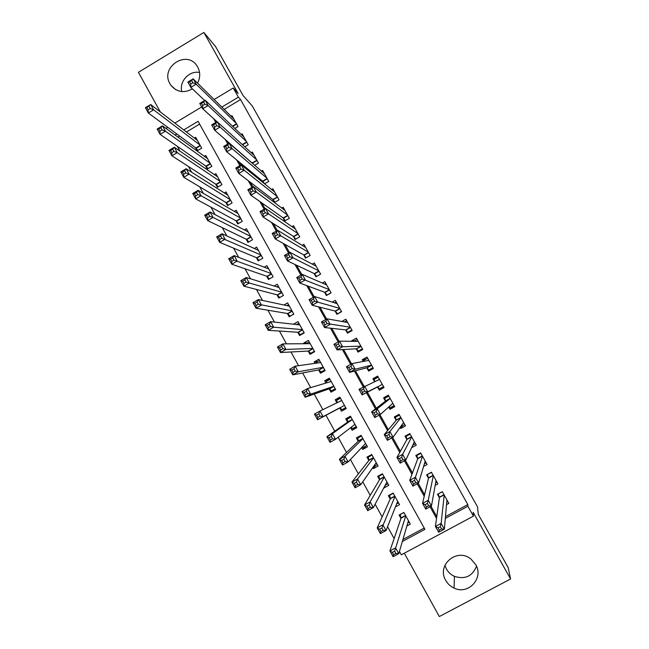 <?xml version="1.0" encoding="UTF-8"?>
<svg xmlns="http://www.w3.org/2000/svg" width="649" height="649" viewBox="0 0 649 649"><rect width="100%" height="100%" fill="white"/><g stroke="black" fill="none" stroke-linecap="round" stroke-linejoin="round"><path stroke-width="0.97" d="M197.556 83.137C200.371 77.71 200.427 72.355 197.71 67.082L197.061 66.02C186.831 49.332 159.824 67.228 170.014 83.851L171.093 85.53C177.12 92.304 184.211 93.399 192.347 88.832M476.52 566.261C472.375 576.288 465.009 579.654 454.422 576.369C450.99 574.787 448.337 572.361 446.463 569.084L444.922 565.271M445.749 580.425C447.713 583.873 450.495 586.428 454.105 588.091C468.302 595.271 484.097 578.081 475.685 564.541L470.906 559.032C457.034 547.391 436.266 565.117 445.749 580.425M404.303 553.216L439.316 616.55L510.585 578.981L508.191 567.624L478.264 514.332L477.494 506.796L252.299 106.006L243.083 95.533L215.646 46.679L203.867 32.45L138.415 72.315L160.319 111.928M445.465 516.604L467.824 504.581L467.897 506.244L473.437 516.133L401.309 554.814L399.427 551.407M177.307 146.301L179.984 151.144M188.478 166.517L191.625 172.212M199.697 186.807L203.324 193.37M210.957 207.177L215.062 214.608M222.258 227.629L226.85 235.936M233.599 248.153L238.678 257.345M244.989 268.759L250.563 278.835M256.42 289.438L262.488 300.414M267.899 310.206L274.462 322.082M279.419 331.047L286.485 343.84M290.979 351.977L298.556 365.679M302.596 372.98L310.684 387.615M314.246 394.065L322.853 409.633M325.944 415.238L334.754 431.163M338.137 437.28L346.534 452.483M350.411 459.508L358.362 473.875M362.75 481.818L370.23 495.357M375.13 504.216L382.147 516.92M387.558 526.712L394.113 538.573M234.857 128.437L238.037 126.539L231.936 115.636L231.036 116.171M244.787 146.812L248.234 144.768L242.109 133.824L241.144 134.4M254.7 165.276L258.464 163.061L252.323 152.077L251.268 152.702M264.597 183.837L268.735 181.412L262.569 170.387L261.417 171.068M274.438 202.512L279.038 199.827L272.848 188.77L271.59 189.508M282.94 217.756L284.749 220.993L289.373 218.307L283.167 207.209L281.763 208.029M293.299 236.285L295.108 239.53L299.749 236.844L293.518 225.714L291.945 226.631M303.683 254.87L305.509 258.132L310.157 255.455L303.902 244.284L302.118 245.322M316.615 276.417L320.59 274.113L314.327 262.918L312.25 264.111M324.573 292.253L326.406 295.53L331.087 292.861L324.792 281.617L322.318 283.029M335.071 311.033L336.912 314.327L341.601 311.666L335.29 300.373L332.231 302.118M345.609 329.887L347.458 333.188L352.156 330.536L345.82 319.203L341.845 321.458M356.179 348.805L358.037 352.123L362.75 349.47L356.39 338.097L351.685 340.757L352.001 341.325M366.79 367.788L368.648 371.114L373.378 368.47L367.001 357.064L362.272 359.708L363.253 361.452M377.434 386.836L379.3 390.179L384.046 387.534L377.645 376.087L372.907 378.732L374.546 381.661M388.719 407.02L389.992 409.308L394.754 406.672L388.329 395.184L383.575 397.821L385.441 401.163M400.1 427.399L400.725 428.502L405.495 425.874L399.046 414.346L394.284 416.974L396.158 420.333M411.604 447.696L416.277 445.141L409.803 433.573L405.025 436.201L406.907 439.568M423.61 466.38L427.091 464.481L420.601 452.864L415.806 455.484L417.696 458.867M435.163 485.395L437.953 483.886L431.431 472.229L426.62 474.849L428.518 478.24M406.907 525.974L410.338 524.124L403.865 512.459L399.086 515.046L400.968 518.446M395.436 506.934L399.557 504.695L393.107 493.07L388.345 495.666L390.219 499.049M385.611 484.99L383.908 487.667M384.054 487.934L388.816 485.338L382.391 473.754L377.637 476.35L379.511 479.725M375.479 465.609L373.37 468.651L372.777 467.588M373.37 468.651L378.116 466.047L371.707 454.503L366.969 457.107L368.835 460.474M365.825 446.041L362.71 449.433L361.688 447.583M362.71 449.433L367.448 446.82L361.063 435.325L356.342 437.929L358.199 441.279M356.366 426.847L352.099 430.279L350.638 427.65M352.099 430.279L356.82 427.667L350.46 416.204L345.747 418.824L347.596 422.158M346.193 408.521L341.52 411.198L339.67 407.864M340.108 397.553L335.192 399.776L336.888 402.834M329.992 379.316L324.67 380.801L325.928 383.064M329.14 388.856L330.982 392.183L335.671 389.554L329.351 378.172L324.67 380.801M318.205 361.371L314.189 361.891L315.008 363.367M318.635 369.922L320.476 373.232L325.149 370.603L318.854 359.262L314.189 361.891M307.18 343.045L303.74 343.045L304.121 343.735M308.178 351.044L310.003 354.346L314.668 351.709L308.397 340.409L303.74 343.045M297.753 332.239L299.57 335.525L304.227 332.888L297.972 321.62L293.445 324.2M287.361 313.499L289.178 316.777L293.81 314.124L287.588 302.905L283.921 305.006M277.009 294.816L278.819 298.086L283.443 295.433L277.237 284.246L274.154 286.022M266.69 276.206L268.491 279.459L273.099 276.807L266.917 265.66L264.265 267.193M256.404 257.661L258.205 260.898L262.804 258.237L256.639 247.131L254.311 248.478M246.158 239.173L247.95 242.402L252.534 239.732L246.393 228.667L244.316 229.876M235.952 220.749L237.737 223.97L242.304 221.301L236.179 210.268L234.313 211.363M225.771 202.391L227.548 205.603L232.107 202.926L226.006 191.926L224.311 192.931M215.63 184.097L217.399 187.293L221.942 184.608L215.866 173.656L214.308 174.573M205.522 165.86L207.291 169.048L211.817 166.363L205.757 155.444L204.321 156.295M402.932 539.489L424.203 528.043M199.624 124.081L186.417 131.99M179.627 136.055L177.907 137.085M341.52 411.198L346.225 408.578L339.889 397.156L335.192 399.776M195.446 147.688L197.207 150.868L201.725 148.175L195.69 137.296L194.359 138.091M467.824 504.581L240.568 99.573L224.165 109.389M216.093 120.892L216.669 121.915M227.458 141.279L228.683 143.461M238.873 161.739L240.747 165.097M250.327 182.288L252.859 186.823M261.831 202.91L265.027 208.637M273.375 223.605L277.237 230.533M284.968 244.389L289.503 252.526M296.601 265.254L301.817 274.608M308.283 286.201L314.181 296.78M320.006 307.22L326.593 319.04M331.777 328.329L339.062 341.398M343.597 349.519L351.58 363.846M355.457 370.798L364.154 386.39M367.366 392.15L376.331 408.221M379.941 414.695L388.321 429.727M392.629 437.45L400.368 451.323M405.374 460.295L412.456 472.991M418.167 483.237L424.592 494.757M431.017 506.277L436.769 516.604M446.528 504.606L448.848 503.356L442.302 491.666L437.483 494.27L439.381 497.678M320.606 274.129L315.941 276.798L314.108 273.529M272.621 199.292L274.405 202.48M262.342 180.893L263.486 182.937M252.096 162.558L252.599 163.467M214.129 99.5L233.251 88.013L238.094 93.432L203.867 32.45M233.251 88.013L238.386 97.163L221.828 107.085M240.568 99.573L238.386 97.163M510.585 578.981L473.162 512.296L473.437 516.133M165.99 128.413L167.775 127.334M174.841 123.091L201.717 106.947M402.339 541.493L424.933 529.349L198.083 121.314L183.724 129.914M176.869 134.027L175.133 135.065M445.311 518.381L467.897 506.244M213.683 118.702L215.768 122.45M225.154 139.292L227.783 143.997M236.674 159.954L239.846 165.633M248.243 180.69L251.958 187.35M259.851 201.514L264.119 209.165M271.509 222.42L276.328 231.06M283.215 243.407L288.586 253.053M294.962 264.476L300.901 275.135M306.75 285.633L313.264 297.307M318.594 306.863L325.676 319.568M330.479 328.183L338.137 341.918M342.412 349.592L350.655 364.365M354.395 371.074L363.221 386.909M366.425 392.653L375.479 408.886M379 415.214L387.591 430.611M391.688 437.961L399.752 452.426M404.424 460.814L411.961 474.322M417.218 483.756L424.219 496.307M430.068 506.796L436.526 518.381M402.64 425.768L400.725 428.502M393.797 405.73L389.992 409.308M388.516 395.874L388.175 395.265M383.364 386.658L383.851 387.534L379.3 390.179M378.067 377.199L377.807 376.728L372.907 378.732M366.255 359.027L362.272 359.708M354.687 340.814L351.685 340.757M181.752 91.59C179.108 81.295 189.273 70.352 199.543 72.485M446.755 501.953L447.761 501.417M438.229 493.873L442.35 491.755M440.322 526.623L438.026 527.856L439.316 530.176L441.612 528.943L440.322 526.623L441.133 523.386L444.362 529.178L438.635 532.253L435.414 526.461L441.133 523.386L444.208 495.073M446.934 499.949L444.362 529.178L441.612 528.943M438.026 527.856L435.414 526.461L439.422 497.434L438.213 493.994M439.316 530.176L438.635 532.253M400.173 514.454L401.066 518.162L389.911 550.912L395.574 547.87L398.77 553.646L408.448 520.717M403.913 512.548L400.125 514.6M409.268 522.185L407.783 522.98M395.906 553.483L398.77 553.646L393.099 556.688L389.911 550.912L392.353 552.388L393.635 554.7L395.906 553.483L394.624 551.163L392.353 552.388M405.755 515.858L394.624 551.163M393.099 556.688L393.635 554.7M435.625 482.832L436.955 482.11M427.537 474.354L431.569 472.48M427.391 503.429L425.103 504.662L426.393 506.983L428.681 505.741L427.391 503.429L428.243 500.274L431.455 506.042L425.752 509.124L422.54 503.356L428.243 500.274L433.329 475.628M436.047 480.479L431.455 506.042L428.681 505.741M425.103 504.662L422.54 503.356L428.575 478.021L427.44 474.727M426.393 506.983L425.752 509.124M424.365 463.865L426.19 462.867M416.974 454.852L416.707 455.525L420.828 453.27M414.516 480.333L412.237 481.574L413.518 483.878L415.798 482.637L414.516 480.333L415.401 477.258L418.605 483.002L412.926 486.093L409.722 480.349L415.401 477.258L422.491 456.255M425.2 461.09L418.605 483.002L415.798 482.637M412.237 481.574L409.722 480.349L417.761 458.681L416.707 455.525M413.518 483.878L412.926 486.093M412.796 445.157L415.465 443.697M406.647 435.309L406.014 436.388L410.119 434.132M401.69 457.334L399.419 458.575L400.701 460.871L402.972 459.63L401.69 457.334L402.623 454.332L405.812 460.052L400.149 463.151L396.961 457.431L402.623 454.332L411.693 436.939M414.387 441.766L405.812 460.052L402.972 459.63M399.419 458.575L396.961 457.431L406.996 439.414L406.014 436.388M400.701 460.871L400.149 463.151M400.579 426.734L404.781 424.592M397.691 415.092L395.355 417.323L399.443 415.06M388.929 434.432L386.666 435.682L387.94 437.97L390.203 436.72L388.929 434.432L389.887 431.512L393.067 437.207L387.421 440.314L384.249 434.619L389.887 431.512L400.928 417.705M403.613 422.507L393.067 437.207L390.203 436.72M386.666 435.682L384.249 434.619L396.263 420.211L395.355 417.323M387.94 437.97L387.421 440.314M389.668 494.944L390.333 498.797L377.207 527.88L382.845 524.822L386.025 530.574L397.675 501.304M393.245 493.321L389.465 495.374M398.575 502.926L396.604 503.989M383.137 530.347L386.025 530.574L380.379 533.624L377.207 527.88L379.6 529.268L380.866 531.572L383.137 530.347L381.863 528.043L379.6 529.268M394.99 496.461L381.863 528.043M380.379 533.624L380.866 531.572M379.332 475.425L378.846 476.22L379.641 479.506L364.543 504.938L370.165 501.872L373.329 507.607L386.942 481.956M382.618 474.159L378.846 476.22M387.924 483.732L385.214 485.209M370.417 507.307L373.329 507.607L367.707 510.658L364.543 504.938L366.888 506.236L368.161 508.54L370.417 507.307L369.143 505.011L366.888 506.236M384.265 477.129L370.165 501.872L369.143 505.011M367.707 510.658L368.161 508.54M369.33 455.809L368.267 457.131L368.981 460.287L351.945 482.085L357.542 479.019L360.698 484.722L376.233 462.688M372.023 455.063L368.267 457.131M377.312 464.603L373.475 466.599M357.753 484.373L360.698 484.722L355.092 487.788L351.945 482.085L354.24 483.31L355.498 485.598L357.753 484.373L356.488 482.077L354.24 483.31M373.573 457.87L357.542 479.019L356.488 482.077M355.092 487.788L355.498 485.598M360.227 435.787L357.713 438.107L358.362 441.125L339.386 459.338L344.976 456.263L348.107 461.942L365.582 443.47M361.461 436.039L357.713 438.107M366.734 445.547L362.986 447.607L362.272 446.966M345.138 461.528L348.107 461.942L342.526 465.017L339.386 459.338L341.634 460.482L342.891 462.761L345.138 461.528L343.881 459.249L341.634 460.482M362.921 438.675L344.976 456.263L343.881 459.249M342.526 465.017L342.891 462.761M389.059 406.72L390.041 407.815L394.13 405.552M388.662 395.785L384.735 398.316L388.816 396.052M376.209 411.628L373.954 412.878L375.227 415.157L377.483 413.908L376.209 411.628L377.215 408.781L380.379 414.451L374.749 417.567L371.593 411.896L377.215 408.781L390.195 398.527M392.88 403.313L380.379 414.451L377.483 413.908M373.954 412.878L371.593 411.896L385.563 401.074L384.735 398.316M375.227 415.157L374.749 417.567M350.76 416.763L347.207 419.149L347.775 422.037L326.893 436.68L332.45 433.597L335.582 439.251L354.962 424.324M350.939 417.08L347.207 419.149M356.196 426.547L352.456 428.624L351.06 427.326M332.572 438.773L335.582 439.251L330.008 442.334L326.893 436.68L329.092 437.742L330.341 440.014L332.572 438.773L331.323 436.501L329.092 437.742M352.31 419.546L332.45 433.597L331.323 436.501M330.008 442.334L330.341 440.014M382.261 384.338L377.71 386.869L379.438 388.84L383.51 386.577M374.806 381.539L374.149 379.381L378.221 377.118M377.71 386.869L362.134 394.917L358.986 389.27L379.511 379.422M363.554 388.921L364.584 386.147L367.74 391.793L362.134 394.917L362.564 392.434L364.819 391.185L363.554 388.921L361.306 390.171L362.564 392.434M377.572 386.763L367.74 391.793L364.819 391.185M358.986 389.27L361.306 390.171M340.457 398.186L336.734 400.263L337.22 402.672M345.69 407.621L341.966 409.697L340.027 407.848L344.457 405.39M341.731 400.49L319.981 411.02L323.097 416.658L317.548 419.749L340.027 407.848M317.84 417.356L317.548 419.749L314.441 414.111L319.981 411.02L318.821 413.859L316.59 415.1L317.84 417.356L320.062 416.114L318.821 413.859M320.062 416.114L323.097 416.658L339.865 407.759M316.59 415.1L314.441 414.111M373.207 368.153L368.875 369.938L372.932 367.667M363.846 361.347L363.602 360.511L367.659 358.24M368.875 369.938L366.936 367.748L349.568 372.356L346.436 366.734L352.018 363.602L368.859 360.382M350.947 366.304L352.018 363.602L355.157 369.232L349.568 372.356L349.965 369.816L352.204 368.559L350.947 366.304L348.7 367.561L349.965 369.816M371.52 365.136L355.157 369.232L352.204 368.559M346.436 366.734L348.7 367.561M330.008 379.349L326.293 381.434L326.561 382.878M335.225 388.759L331.509 390.836L335.549 389.335M331.193 381.49L307.569 388.54L310.668 394.154L305.135 397.253L329.343 388.783L331.509 390.836M305.387 394.795L305.135 397.253L302.045 391.639L307.569 388.54L306.369 391.306L304.146 392.548L305.387 394.795L307.61 393.554L306.369 391.306M307.61 393.554L310.668 394.154L333.829 386.236M304.146 392.548L302.045 391.639M360.09 350.963L358.345 351.101L362.393 348.829M353.729 341.35L357.137 339.435M358.345 351.101L356.35 348.797L337.058 349.892L333.935 344.294L339.492 341.155L358.24 341.415M338.389 343.775L339.492 341.155L342.623 346.761L337.058 349.892L337.407 347.288L339.638 346.031L338.389 343.775L336.158 345.041L337.407 347.288M360.893 346.152L342.623 346.761L339.638 346.031M333.935 344.294L336.158 345.041M319.592 360.584L315.893 362.677L315.982 363.229M324.792 369.962L321.085 372.047L323.462 371.553M320.598 362.58L295.206 366.158L298.289 371.747L292.78 374.846L318.862 369.881L321.085 372.047M292.991 372.331L292.78 374.846L289.697 369.265L295.206 366.158L293.965 368.843L291.758 370.092L292.991 372.331L295.206 371.082L293.965 368.843M295.206 371.082L298.289 371.747L323.316 367.293M291.758 370.092L289.697 369.265M348.813 332.426L347.848 332.329L351.888 330.049M344.457 321.928L346.647 320.687M347.848 332.329L345.795 329.903L324.589 327.526L321.482 321.945L327.023 318.797L347.669 322.504M325.879 321.352L327.023 318.797L330.138 324.378L324.589 327.526L324.906 324.849L327.128 323.591L325.879 321.352L323.656 322.61L324.906 324.849M350.306 327.226L327.128 323.591M321.482 321.945L323.656 322.61M337.926 313.751L341.423 311.342M334.657 302.888L336.198 302.012M337.391 313.629L335.273 311.082L312.185 305.241L309.086 299.692L314.611 296.536L337.131 303.667M313.426 299.011L314.611 296.536L317.71 302.093L312.185 305.241L312.453 302.507L314.676 301.241L313.426 299.011L311.212 300.276L312.453 302.507M339.76 308.372L314.676 301.241M309.086 299.692L311.212 300.276M327.218 295.068L330.99 292.691M324.654 284.043L325.79 283.394M326.974 294.987L324.792 292.326L299.822 283.053L296.739 277.521L302.239 274.365L326.625 284.895M301.031 276.766L302.239 274.365L305.33 279.897L299.822 283.053L300.057 280.254L302.264 278.989L301.031 276.766L298.824 278.04L300.057 280.254M329.246 289.584L302.264 278.989M296.739 277.521L298.824 278.04M314.554 265.336L315.406 264.841M316.59 276.409L314.343 273.635L287.515 260.963L284.44 255.446L289.925 252.283L316.16 266.187M288.675 254.619L289.925 252.283L292.999 257.791L287.515 260.963L287.71 258.099L289.908 256.826L288.675 254.619L286.477 255.884L287.71 258.099M318.773 270.852L292.999 257.791L289.908 256.826M284.44 255.446L286.477 255.884M304.413 246.734L305.062 246.36M306.141 257.767L303.935 255.016L275.257 238.954L272.199 233.462L277.658 230.29L305.728 247.537M276.377 232.553L277.658 230.29L280.725 235.782L275.257 238.954L275.411 236.025L277.61 234.751L276.377 232.553L274.186 233.827L275.411 236.025M308.332 252.193L280.725 235.782L277.61 234.751M272.199 233.462L274.186 233.827M294.265 228.221L294.76 227.937M295.725 239.181L293.559 236.447L263.048 217.034L259.998 211.574L265.449 208.386L295.336 228.959M264.127 210.584L265.449 208.386L268.499 213.854L263.048 217.034L263.169 214.048L265.352 212.775L264.127 210.584L261.945 211.858L263.169 214.048M297.932 233.599L268.499 213.854L265.352 212.775M259.998 211.574L261.945 211.858M285.341 220.652L283.224 217.95L250.887 195.211L247.853 189.768L253.28 186.571L284.976 210.446M251.934 188.697L253.28 186.571L256.323 192.023L250.887 195.211L250.968 192.161L253.151 190.879L251.934 188.697L249.751 189.979L250.968 192.161M287.564 215.062L256.323 192.023L253.151 190.879M247.853 189.768L249.751 189.979M274.989 202.188L272.921 199.519L238.775 173.47L235.757 168.05L241.168 164.854L274.649 191.99M239.781 166.907L241.168 164.854L244.194 170.273L238.775 173.47L238.824 170.363L240.998 169.081L239.781 166.907L237.607 168.188L238.824 170.363M277.228 196.598L244.194 170.273L240.998 169.081M235.757 168.05L237.607 168.188M264.687 183.789L262.65 181.144L226.72 151.817L223.71 146.423L229.097 143.218L264.362 173.599M227.685 145.206L229.097 143.218L232.115 148.621L226.72 151.817L226.728 148.653L228.886 147.372L227.685 145.206L225.519 146.487L226.728 148.653M266.934 178.191L232.115 148.621L228.886 147.372M223.71 146.423L225.519 146.487M253.508 164.246L214.705 130.254L211.712 124.884L217.082 121.671L254.116 155.273M215.63 123.586L217.082 121.671L220.084 127.05L214.705 130.254L214.681 127.034L216.831 125.744L215.63 123.586L213.472 124.876L214.681 127.034M256.671 159.849L220.084 127.05L216.831 125.744M211.712 124.884L213.472 124.876M217.001 121.72L202.739 108.781L199.762 103.426L205.116 100.206L243.894 137.012M203.632 102.055L205.116 100.206L208.102 105.568L202.739 108.781L202.675 105.495L204.824 104.205L203.632 102.055L201.482 103.345L202.675 105.495M246.45 141.571L208.102 105.568L204.824 104.205M199.762 103.426L201.482 103.345M204.654 100.481L190.83 87.396L187.853 82.058L193.191 78.837L233.713 118.816M191.674 80.614L193.191 78.837L196.168 84.167L190.83 87.396L190.725 84.054L192.867 82.756L191.674 80.614L189.532 81.912L190.725 84.054M236.252 123.359L196.168 84.167L192.867 82.756M187.853 82.058L189.532 81.912M309.216 341.885L305.971 343.727M314.4 351.231L310.701 353.316L311.982 353.226M310.222 343.702L282.891 343.865L285.958 349.43L280.473 352.537L308.421 351.036L310.701 353.316M280.644 349.957L280.473 352.537L277.399 346.98L282.891 343.865L281.617 346.477L279.411 347.726L280.644 349.957L282.85 348.708L281.617 346.477M282.85 348.708L285.958 349.43L312.834 348.416M279.411 347.726L277.399 346.98M298.873 323.251L296.593 324.549M304.04 332.564L300.357 334.657L301.047 334.689M299.797 324.906L270.625 321.661L273.683 327.201L268.215 330.325L298.013 332.256L300.357 334.657M268.353 327.672L268.215 330.325L265.157 324.784L270.625 321.661L269.319 324.2L267.12 325.449L268.353 327.672L270.544 326.423L269.319 324.2M270.544 326.423L273.683 327.201L302.402 329.603M267.12 325.449L265.157 324.784M288.57 304.681L286.89 305.638M293.721 313.954L290.354 316.104M289.397 306.174L258.407 299.546L261.458 305.062L256.006 308.194L287.637 313.548L290.046 316.055M256.104 305.484L256.006 308.194L252.956 302.677L258.407 299.546L257.069 302.012L254.879 303.27L256.104 305.484L258.294 304.227L257.069 302.012M258.294 304.227L291.993 310.855M254.879 303.27L252.956 302.677M278.299 286.168L277.034 286.899M283.435 295.417L279.792 297.526M279.046 287.507L246.247 277.521L249.281 283.021L243.846 286.152L277.301 294.897L279.768 297.518M243.91 283.386L243.846 286.152L240.811 280.66L246.247 277.521L244.868 279.922L242.694 281.179L243.91 283.386L246.085 282.128L244.868 279.922M246.085 282.128L281.625 292.172M242.694 281.179L240.811 280.66M268.061 267.729L267.104 268.28M268.718 268.905L234.127 255.592L237.153 261.068L231.734 264.208L266.999 276.312L269.416 278.924M231.758 261.377L231.734 264.208L228.716 258.732L234.127 255.592L232.723 257.921L230.549 259.178L231.758 261.377L233.932 260.111L232.723 257.921M233.932 260.111L271.298 273.553M230.549 259.178L228.716 258.732M257.864 249.346L257.126 249.768M258.432 250.368L222.063 233.745L225.073 239.197L219.678 242.353L256.728 257.791L259.089 260.387M219.662 239.457L219.678 242.353L216.669 236.901L222.063 233.745L220.619 236.001L218.462 237.266L219.662 239.457L221.828 238.191L220.619 236.001M221.828 238.191L261.003 254.992M218.462 237.266L216.669 236.901M247.699 231.028L247.139 231.352M248.178 231.896L210.049 211.988L213.042 217.423L207.664 220.579L246.498 239.335L248.802 241.907M207.615 217.626L207.664 220.579L204.67 215.152L210.049 211.988L208.572 214.178L206.414 215.444L207.615 217.626L209.773 216.36L208.572 214.178M209.773 216.36L213.042 217.423L250.741 236.504M206.414 215.444L204.67 215.152M237.566 212.767L237.153 213.01M237.964 213.48L198.075 190.327L201.068 195.73L195.706 198.894L236.301 220.944L238.556 223.491M195.617 195.884L195.706 198.894L192.721 193.491L198.075 190.327L196.574 192.445L194.424 193.71L195.617 195.884L197.767 194.611L196.574 192.445M197.767 194.611L201.068 195.73L240.519 218.08M194.424 193.71L192.721 193.491M227.783 195.13L186.158 168.748L189.135 174.135L183.789 177.299L226.136 202.61L228.343 205.133M183.667 174.232L183.789 177.299L180.82 171.92L186.158 168.748L184.616 170.792L182.474 172.066L183.667 174.232L185.809 172.958L184.616 170.792M185.809 172.958L189.135 174.135L230.322 199.714M182.474 172.066L180.82 171.92M217.634 176.844L174.289 147.25L177.25 152.62L171.928 155.792L216.012 184.34L218.169 186.839M171.766 152.661L171.928 155.792L168.967 150.43L174.289 147.25L172.715 149.238L170.582 150.511L171.766 152.661L173.908 151.387L172.715 149.238M173.908 151.387L177.25 152.62L220.173 181.412M170.582 150.511L168.967 150.43M207.526 158.624L162.461 125.849L165.414 131.187L160.108 134.375L205.92 166.136L208.029 168.61M159.914 131.187L160.108 134.375L157.163 129.029L162.461 125.849L160.863 127.764L158.729 129.037L159.914 131.187L162.047 129.905L160.863 127.764M162.047 129.905L165.414 131.187L210.049 163.175M158.729 129.037L157.163 129.029M197.45 140.468L150.69 104.53L153.626 109.851L148.337 113.04L195.86 147.996L197.929 150.438M148.11 109.795L148.337 113.04L145.4 107.718L150.69 104.53L146.934 107.653L148.11 109.795L150.227 108.513L149.051 106.371M150.227 108.513L153.626 109.851L199.965 144.995M146.934 107.653L145.4 107.718M444.111 494.895L439.422 497.434M443.989 494.668L439.357 497.175M401.033 517.886L405.528 515.46M401.066 518.162L405.657 515.679M433.248 475.482L428.575 478.021M433.134 475.271L428.518 477.778M422.426 456.133L417.761 458.681M422.321 455.947L417.721 458.454M411.644 436.858L406.996 439.414M411.547 436.68L406.955 439.203M400.895 417.648L396.263 420.211M400.806 417.485L396.231 420.017M390.309 498.546L394.795 496.104M390.333 498.797L394.908 496.315M379.624 479.27L384.094 476.828M379.641 479.506L384.2 477.015M368.973 460.06L373.435 457.61M368.981 460.287L373.532 457.788M358.362 440.914L362.807 438.464M358.362 441.125L362.896 438.627M392.929 403.41L392.499 403.654M390.187 398.51L385.563 401.074M390.106 398.364L385.547 400.895M347.783 421.842L352.22 419.384M347.775 422.037L352.302 419.53M354.378 424.771L355.011 424.422M379.446 379.3L378.018 380.095M339.557 401.544L341.666 400.368M371.626 365.322L367.083 367.861M371.536 365.176L366.936 367.748M329.343 388.783L333.846 386.269M329.522 388.889L333.927 386.423M361.022 346.379L356.504 348.927M360.933 346.217L356.35 348.797M318.862 369.881L323.348 367.358M319.048 369.995L323.445 367.521M350.46 327.502L345.949 330.049M350.363 327.323L345.795 329.903M339.938 308.689L335.444 311.244M339.833 308.494L335.273 311.082M329.449 289.941L324.962 292.504M329.335 289.738L324.792 292.326M319 271.258L314.53 273.821M318.878 271.039L314.343 273.635M308.583 252.639L304.121 255.211M308.453 252.404L303.935 255.016M298.199 234.086L293.754 236.666M298.061 233.843L293.559 236.447M287.856 215.598L283.426 218.178M287.71 215.338L283.224 217.95M277.553 197.174L273.132 199.754M277.399 196.898L272.921 199.519M267.274 178.808L262.869 181.395M267.12 178.524L262.65 181.144M257.036 160.506L252.648 163.102M256.874 160.214L252.42 162.842M246.839 142.269L242.572 144.8M246.661 141.961L242.296 144.549M236.666 124.097L232.748 126.433M236.487 123.772L232.464 126.166M308.421 351.036L312.891 348.505M308.608 351.166L312.988 348.683M298.013 332.256L302.466 329.724M298.207 332.402L302.572 329.919M287.637 313.548L292.082 311.009M287.84 313.702L292.196 311.212M277.301 294.897L281.731 292.35M277.504 295.068L281.853 292.569M266.999 276.312L271.412 273.764M267.21 276.498L271.542 274M256.728 257.791L261.133 255.235M256.955 257.986L261.271 255.487M246.498 239.335L250.895 236.78M246.725 239.546L251.033 237.039M236.301 220.944L240.682 218.38M236.536 221.163L240.836 218.648M226.136 202.61L230.509 200.046M226.387 202.845L230.663 200.33M216.012 184.34L220.368 181.769M216.263 184.592L220.53 182.069M205.92 166.136L210.268 163.556M206.179 166.395L210.438 163.873M195.86 147.996L200.192 145.408M196.128 148.264L200.371 145.733M171.093 85.53L175.774 89.692M454.105 588.091L454.422 576.369M444.07 494.822L439.405 497.345M401.074 518.064L405.617 515.606M433.208 475.409L428.567 477.932M422.385 456.06L417.753 458.583M411.596 436.777L406.988 439.308M400.855 417.567L396.255 420.106M390.341 498.7L394.868 496.242M379.649 479.4L384.159 476.942M368.997 460.173L373.483 457.707M358.378 441.012L362.848 438.546M390.138 398.429L385.563 400.968M347.799 421.915L352.253 419.449M379.47 379.357L378.659 379.811M340.49 401.09L341.699 400.417"/></g></svg>
